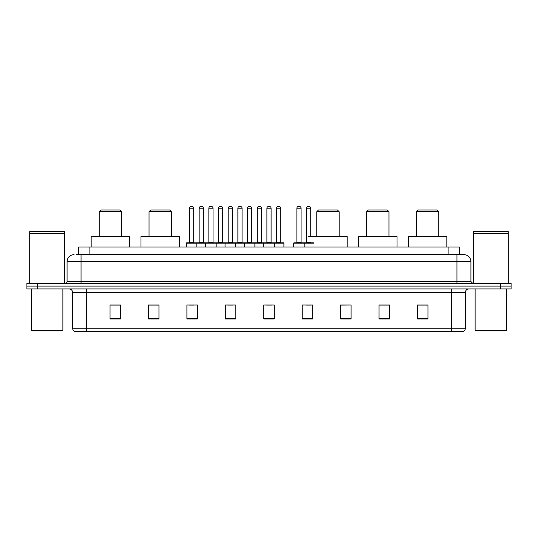 <?xml version="1.0" encoding="UTF-8"?>
<svg xmlns="http://www.w3.org/2000/svg" width="538" height="538" viewBox="0 0 538 538"><rect width="100%" height="100%" fill="white"/><g stroke="black" fill="none" stroke-linecap="round" stroke-linejoin="round"><path stroke-width="0.81" d="M76.51 254.676L81.05 254.676L76.51 254.676L78.609 254.676L78.609 246.989L459.391 246.989L459.391 254.676M74.062 254.676A6.987 6.987 0 0 0 67.075 261.663L67.075 281.576A1.748 1.748 0 0 1 65.327 283.324M470.925 261.663L81.05 261.663L81.05 254.676L463.938 254.676A6.987 6.987 0 0 1 470.925 261.663L470.925 281.576L472.673 283.324M37.378 283.324L26.9 283.324L26.9 286.115L37.378 286.115L26.9 286.115L26.9 288.913L37.378 288.913L37.378 286.115L500.622 286.115L37.378 286.115L37.378 283.324L500.622 283.324L500.622 286.115L511.1 286.115L500.622 286.115L500.622 288.913L37.378 288.913M511.1 283.324L511.1 286.115L511.1 283.324L500.622 283.324M463.83 254.676L461.49 254.676M462.714 331.536L75.286 331.536M75.112 331.536A3.49 3.49 0 0 1 72.596 328.18L86.571 328.18L86.571 331.536L451.429 331.536L451.429 328.18L465.404 328.18L465.404 292.41A3.49 3.49 0 0 1 468.901 288.913M72.596 328.18L72.596 292.41C72.388 290.285 71.224 289.121 69.099 288.913M427.952 318.994L427.952 305.019L417.475 305.019L417.475 318.994L427.952 318.994M389.525 318.994L389.525 305.019L379.048 305.019L379.048 318.994L389.525 318.994M351.099 318.994L351.099 305.019L340.615 305.019L340.615 318.994L351.099 318.994M312.672 318.994L312.672 305.019L302.188 305.019L302.188 318.994L312.672 318.994M120.525 318.994L120.525 305.019L110.048 305.019L110.048 318.994L120.525 318.994M158.952 318.994L158.952 305.019L148.475 305.019L148.475 318.994L158.952 318.994M197.385 318.994L197.385 305.019L186.901 305.019L186.901 318.994L197.385 318.994M235.812 318.994L235.812 305.019L225.328 305.019L225.328 318.994L235.812 318.994M274.239 318.994L274.239 305.019L263.761 305.019L263.761 318.994L274.239 318.994M511.1 288.913L511.1 286.115L511.1 288.913L500.622 288.913M451.429 331.536L462.613 331.536M351.099 305.019L340.615 305.086L351.099 305.019M227.675 305.086L232.914 305.086M188.966 305.086L194.205 305.086M306.028 305.086L311.273 305.086M266.377 305.086L271.623 305.086M158.952 305.086L148.475 305.086M120.525 305.086L110.048 305.086M389.525 305.086L379.048 305.086M427.952 305.086L417.475 305.086M62.186 330.836L32.139 330.836L31.439 330.137L62.885 330.137L62.186 330.836M31.439 288.913L31.439 330.137M62.885 288.913L62.885 330.137M29.698 233.539L64.627 233.539L29.698 233.539L29.698 283.324M64.627 233.539L64.627 283.324M64.452 233.364L29.872 233.364M64.627 233.189L64.627 231.622L29.698 231.622L29.698 233.189M99.214 211.71L121.575 211.71L119.826 209.961L100.962 209.961L99.214 211.71L99.214 236.512M121.575 211.71L121.575 236.512M129.611 246.989L129.611 236.512L91.178 236.512L91.178 246.989M149.033 211.71L171.393 211.71L169.645 209.961L150.781 209.961L149.033 211.71L149.033 236.512M171.393 211.71L171.393 236.512M179.43 246.989L179.43 236.512L140.996 236.512L140.996 246.989M316.788 211.71L339.148 211.71L337.4 209.961L318.536 209.961L316.788 211.71L316.788 236.512M339.148 211.71L339.148 236.512M347.185 246.989L347.185 236.512L308.758 236.512M366.607 211.71L388.967 211.71L387.219 209.961L368.355 209.961L366.607 211.71L366.607 236.512M388.967 211.71L388.967 236.512M397.004 246.989L397.004 236.512L358.57 236.512L358.57 246.989M416.425 211.71L438.786 211.71L437.038 209.961L418.174 209.961L416.425 211.71L416.425 236.512M438.786 211.71L438.786 236.512M446.822 246.989L446.822 236.512L408.389 236.512L408.389 246.989M505.861 330.836L475.814 330.836L475.115 330.137L506.561 330.137L505.861 330.836M475.115 288.913L475.115 330.137M506.561 288.913L506.561 330.137M473.373 233.539L508.302 233.539L473.373 233.539L473.373 283.324M508.302 233.539L508.302 283.324M508.128 233.364L473.548 233.364M508.302 233.189L508.302 231.622L473.373 231.622L473.373 233.189M273.788 242.799L283.566 242.799A0.35 0.35 0 0 1 283.916 243.149L186.343 243.149A0.35 0.35 0 0 1 186.693 242.799L196.478 242.799A0.35 0.35 0 0 1 196.827 243.149L196.827 246.989M193.68 242.45A0.35 0.35 0 0 0 194.03 242.799L189.141 242.799A0.35 0.35 0 0 0 189.49 242.45L193.68 242.45L193.68 208.213A1.748 1.748 0 0 0 191.931 206.464L191.232 206.464L191.931 206.464M193.68 208.213L189.49 208.213A1.748 1.748 0 0 1 191.232 206.464M189.49 208.213L189.49 242.45M186.343 243.149L186.343 246.989M205.698 246.989L205.698 243.149A0.35 0.35 0 0 1 206.047 242.799L215.832 242.799A0.35 0.35 0 0 1 216.175 243.149L216.175 246.989M213.035 242.45A0.35 0.35 0 0 0 213.384 242.799L208.495 242.799A0.35 0.35 0 0 0 208.845 242.45L213.035 242.45L213.035 208.213A1.748 1.748 0 0 0 211.286 206.464L210.587 206.464L211.286 206.464M213.035 208.213L208.845 208.213A1.748 1.748 0 0 1 210.587 206.464M208.845 208.213L208.845 242.45M225.052 246.989L225.052 243.149A0.35 0.35 0 0 1 225.402 242.799L235.18 242.799A0.35 0.35 0 0 1 235.53 243.149L235.53 246.989M232.389 242.45A0.35 0.35 0 0 0 232.739 242.799L227.85 242.799A0.35 0.35 0 0 0 228.193 242.45L232.389 242.45L232.389 208.213A1.748 1.748 0 0 0 230.641 206.464L229.941 206.464L230.641 206.464M232.389 208.213L228.193 208.213A1.748 1.748 0 0 1 229.941 206.464M228.193 208.213L228.193 242.45M244.407 246.989L244.407 243.149A0.35 0.35 0 0 1 244.756 242.799L254.535 242.799A0.35 0.35 0 0 1 254.884 243.149L254.884 246.989M251.744 242.45A0.35 0.35 0 0 0 252.093 242.799L247.198 242.799A0.35 0.35 0 0 0 247.547 242.45L251.744 242.45L251.744 208.213A1.748 1.748 0 0 0 249.995 206.464L249.296 206.464L249.995 206.464M251.744 208.213L247.547 208.213A1.748 1.748 0 0 1 249.296 206.464M247.547 208.213L247.547 242.45M263.761 246.989L263.761 243.149A0.35 0.35 0 0 1 264.111 242.799L273.889 242.799A0.35 0.35 0 0 1 274.239 243.149L274.239 246.989M271.098 242.45A0.35 0.35 0 0 0 271.448 242.799L266.552 242.799A0.35 0.35 0 0 0 266.902 242.45L271.098 242.45L271.098 208.213A1.748 1.748 0 0 0 269.35 206.464L268.65 206.464L269.35 206.464M271.098 208.213L266.902 208.213A1.748 1.748 0 0 1 268.65 206.464M266.902 208.213L266.902 242.45M313.889 243.149L293.735 243.149A0.35 0.35 0 0 1 294.084 242.799L303.862 242.799A0.35 0.35 0 0 1 304.212 243.149L304.212 246.989M301.072 208.213L296.875 208.213A1.748 1.748 0 0 1 298.624 206.464L299.323 206.464A1.748 1.748 0 0 1 301.072 208.213L301.072 242.45A0.35 0.35 0 0 0 301.421 242.799M296.875 208.213L296.875 242.45A0.35 0.35 0 0 1 296.532 242.799M299.323 206.464L298.624 206.464M293.735 243.149L293.735 246.989M206.155 242.799L196.37 242.799M199.168 208.213A1.748 1.748 0 0 1 200.909 206.464L201.609 206.464A1.748 1.748 0 0 1 203.357 208.213L199.168 208.213L199.168 242.45A0.35 0.35 0 0 1 198.818 242.799M203.357 208.213L203.357 242.45A0.35 0.35 0 0 0 203.707 242.799M225.503 242.799L215.725 242.799M218.522 208.213A1.748 1.748 0 0 1 220.264 206.464L220.963 206.464A1.748 1.748 0 0 1 222.712 208.213L218.522 208.213L218.522 242.45A0.35 0.35 0 0 1 218.172 242.799M222.712 208.213L222.712 242.45A0.35 0.35 0 0 0 223.062 242.799M244.857 242.799L235.079 242.799M237.87 208.213A1.748 1.748 0 0 1 239.618 206.464L240.318 206.464A1.748 1.748 0 0 1 242.066 208.213L237.87 208.213L237.87 242.45A0.35 0.35 0 0 1 237.52 242.799M242.066 208.213L242.066 242.45A0.35 0.35 0 0 0 242.416 242.799M264.212 242.799L254.434 242.799M257.225 208.213A1.748 1.748 0 0 1 258.973 206.464L259.672 206.464A1.748 1.748 0 0 1 261.421 208.213L257.225 208.213L257.225 242.45A0.35 0.35 0 0 1 256.875 242.799M261.421 208.213L261.421 242.45A0.35 0.35 0 0 0 261.771 242.799M276.579 208.213A1.748 1.748 0 0 1 278.328 206.464L279.027 206.464A1.748 1.748 0 0 1 280.775 208.213L276.579 208.213L276.579 242.45A0.35 0.35 0 0 1 276.229 242.799M280.775 208.213L280.775 242.45A0.35 0.35 0 0 0 281.125 242.799M283.916 243.149L283.916 246.989M303.762 242.799L313.54 242.799M306.552 208.213A1.748 1.748 0 0 1 308.301 206.464L309 206.464A1.748 1.748 0 0 1 310.749 208.213L306.552 208.213L306.552 242.45A0.35 0.35 0 0 1 306.203 242.799M310.749 208.213L310.749 236.512M89.093 254.676L89.093 246.989M448.907 254.676L448.907 246.989M81.05 283.324L81.05 261.663L67.075 261.663M67.075 281.576L470.925 281.576M456.95 254.676L456.95 283.324M451.429 288.913L451.429 292.41L72.596 292.41M465.404 292.41L451.429 292.41L451.429 328.18L86.571 328.18L86.571 288.913M274.239 318.509L263.761 318.509M235.812 318.509L225.328 318.509M197.385 318.509L186.901 318.509M158.952 318.509L148.475 318.509M120.525 318.509L110.048 318.509M312.672 318.509L302.188 318.509M351.099 318.509L340.615 318.509M389.525 318.509L379.048 318.509M427.952 318.509L417.475 318.509M296.875 242.45L301.072 242.45M199.168 242.45L203.357 242.45M218.522 242.45L222.712 242.45M237.87 242.45L242.066 242.45M257.225 242.45L261.421 242.45M276.579 242.45L280.775 242.45M306.552 242.45L310.749 242.45M462.888 331.536C464.469 330.971 465.309 329.855 465.404 328.18"/></g></svg>
